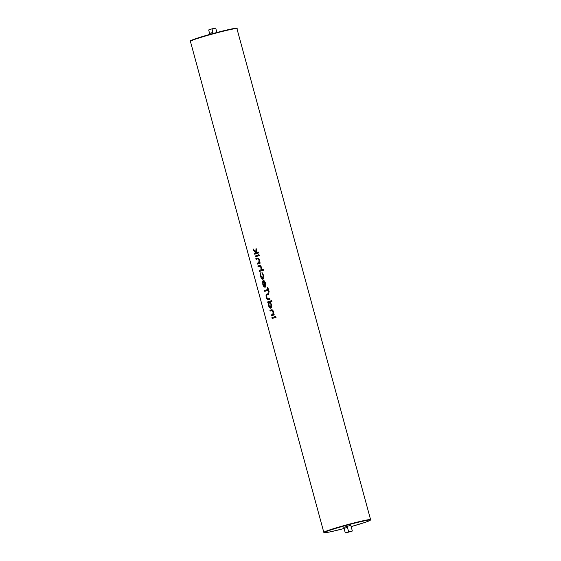 <?xml version="1.0" encoding="UTF-8"?>
<svg xmlns="http://www.w3.org/2000/svg" width="561" height="561" viewBox="0 0 561 561"><rect width="100%" height="100%" fill="white"/><g stroke="black" fill="none" stroke-linecap="round" stroke-linejoin="round"><path stroke-width="0.84" d="M209.856 34.403L208.664 29.943L209.618 33.457L212.942 32.37L211.988 28.856L215.676 28.071M346.312 532.81L352.35 531.036L348.647 531.849L347.406 527.284L344.082 528.364L345.31 532.95L346.312 532.81M352.35 531.036L350.821 525.419L349.819 525.559L343.788 527.333L345.31 532.95M254.666 254.217L254.722 254.203A24.235 1.255 -15.2 0 1 258.747 252.913L258.53 252.106L256.146 252.857L256.061 248.327L255.718 252.268L253.235 248.951L253.593 250.269L255.648 253.018L254.449 253.411L254.666 254.217L258.537 252.962L258.312 252.148M256.167 252.85L256.503 249.645L256.061 248.327M255.381 256.854L255.437 256.84A24.235 1.255 -15.2 0 1 258.214 255.942L257.92 255.143L255.164 256.04L255.381 256.854L258.137 255.956L257.92 255.143M259.077 255.942L259.406 255.129L258.712 254.596L259.077 255.942L258.712 254.596M256.061 259.35L256.118 259.343A24.235 1.255 -15.2 0 1 257.373 258.93L257.997 258.782L258.972 260.192L258.831 262.583L257.127 263.27L257.408 264.07A24.235 1.255 -15.2 0 1 260.178 263.165L259.96 262.359L259.385 262.534L259.28 259.974C258.93 258.509 258.249 257.885 257.247 258.081L255.844 258.544L256.061 259.35L258.025 258.775M259.427 262.527L259.364 259.953C259 258.495 258.298 257.871 257.261 258.081L257.457 258.025M258.081 266.784L258.137 266.77A24.235 1.255 -15.2 0 1 259.385 266.356L260.031 266.244L261.005 267.674L260.851 270.016L259.147 270.704L259.42 271.496A24.235 1.255 -15.2 0 1 263.446 270.206L263.228 269.399L261.377 269.974L261.3 267.408C260.949 265.942 260.269 265.311 259.266 265.514L257.857 265.97L258.081 266.784L260.052 266.237M261.419 269.967L261.384 267.387C261.019 265.928 260.318 265.297 259.28 265.514M262.779 278.487L260.949 276.012L260.402 272.87L260.57 276.152C260.949 277.954 261.742 279.006 262.962 279.308L262.969 279.308C263.901 278.291 264.077 276.903 263.488 275.142L261.945 272.365L263.081 275.325L262.709 278.508M263.207 284.336L262.716 281.005L262.8 284.357C263.172 286.089 263.95 287.057 265.143 287.274L265.893 286.201L265.746 283.431L264.434 280.942L263.249 280.542L264.855 286.489L263.165 284.343L262.716 281.005M265.143 287.274L265.851 286.215L265.662 283.452L264.392 280.956L263.34 280.521M264.757 291.369L264.82 291.355A24.235 1.255 -15.2 0 1 268.151 290.282L268.677 292.225L269.063 292.106L267.758 287.309L267.373 287.435L267.906 289.392L264.519 290.493L264.757 291.369L268.144 290.268M268.677 292.225L268.824 292.197A24.235 1.255 -15.2 0 1 269.259 292.057L267.758 287.309M268.6 299.679L268.6 299.679A24.235 1.255 -15.2 0 1 269.981 299.237L269.757 298.431L267.744 298.943L266.699 297.197L266.685 295.149L267.317 294.805A24.235 1.255 -15.2 0 1 268.656 294.378L268.439 293.564L267.022 294.02C266.005 294.602 265.774 295.703 266.328 297.323C266.678 299.034 267.436 299.819 268.586 299.686L269.904 299.258L269.68 298.445M271.924 301.411L271.706 300.605L267.625 301.909L267.842 302.716L268.319 302.561L268.516 305.373C268.901 307.091 269.68 308.059 270.865 308.277C271.776 307.358 271.966 306.068 271.44 304.406L270.107 301.986A24.235 1.255 -15.2 0 1 271.924 301.411L271.489 300.647M270.865 308.277L270.865 308.277C271.727 307.372 271.889 306.089 271.356 304.42L270.065 301.993L271.713 301.46M267.842 302.716L267.899 302.709A24.235 1.255 -15.2 0 1 268.319 302.568M271.405 315.822L271.461 315.808A24.235 1.255 -15.2 0 1 274.238 314.91L274.02 314.097L273.445 314.279L273.34 311.713C272.99 310.254 272.309 309.623 271.307 309.826L269.897 310.282L270.122 311.096L272.057 310.528L273.032 311.93L272.884 314.328L271.18 315.016L271.405 315.822L274.161 314.924L273.936 314.118M270.122 311.096L270.178 311.082A24.235 1.255 -15.2 0 1 271.426 310.668L272.085 310.521M273.48 314.265L273.424 311.699C273.053 310.24 272.351 309.609 271.321 309.826L271.51 309.77M272.141 318.522L272.197 318.515A24.235 1.255 -15.2 0 1 276.11 317.253L275.668 316.418L271.903 317.645L272.141 318.522L275.907 317.295L275.668 316.418M345.324 532.929L348.647 531.849M344.082 528.364L347.406 527.284M211.988 28.856L208.664 29.943M271.426 310.668L272.057 310.528M270.584 307.484L268.88 305.219L269.217 302.274L271.012 304.511L270.64 307.47L268.838 305.226L269.287 302.253M267.744 298.943L268.403 298.859L267.723 298.95L266.664 297.211L266.664 295.156L268.579 294.392L268.361 293.578M264.855 286.489L263.165 284.343M265.521 285.318L265.171 286.292L263.796 281.243L265.311 283.522L265.521 285.318M265.185 286.278L263.817 281.25M263.488 275.142L261.945 272.365M262.962 279.308C263.852 278.312 264 276.931 263.411 275.163M260.76 273.473L260.374 272.87M260.949 276.012L260.739 273.473M262.765 278.487L260.907 276.026M259.364 271.51L263.235 270.255L263.011 269.441M259.385 266.356L260.031 266.244M257.345 264.084L260.101 263.186L259.883 262.373M257.373 258.93L257.997 258.782M255.718 252.268L253.235 248.951M363.928 520.58A24.235 1.255 -15.2 0 1 370.597 519.668L368.914 520.973L364.615 522.529L351.144 526.597A23.871 1.241 164.8 0 0 369.215 520.832A23.871 1.241 164.8 0 0 363.766 521.015A23.871 1.241 164.8 0 0 331.186 529.822A23.871 1.241 164.8 0 0 330.836 531.73A23.871 1.241 164.8 0 0 344.103 528.511L330.815 531.737C323.283 533.273 324.272 532.62 324.16 532.705L323.816 532.375A24.235 1.255 -15.2 0 1 338.22 527.256A24.235 1.255 -15.2 0 1 363.928 520.58M237.184 28.625A24.235 1.255 164.8 0 0 230.508 29.537A24.235 1.255 164.8 0 0 204.807 36.213A24.235 1.255 164.8 0 0 190.403 41.332C191.532 40.651 187.318 41.675 196.385 38.471C204.674 35.666 221.378 31.114 230.185 29.263C237.717 27.727 236.728 28.38 236.84 28.295L370.597 519.668M230.206 29.256A23.871 1.241 -15.2 0 1 236.665 28.506M190.796 40.967A23.871 1.241 -15.2 0 1 203.846 36.135A23.871 1.241 -15.2 0 1 230.164 29.27M215.69 28.05L216.897 32.489M323.816 532.375L190.403 41.332"/></g></svg>
